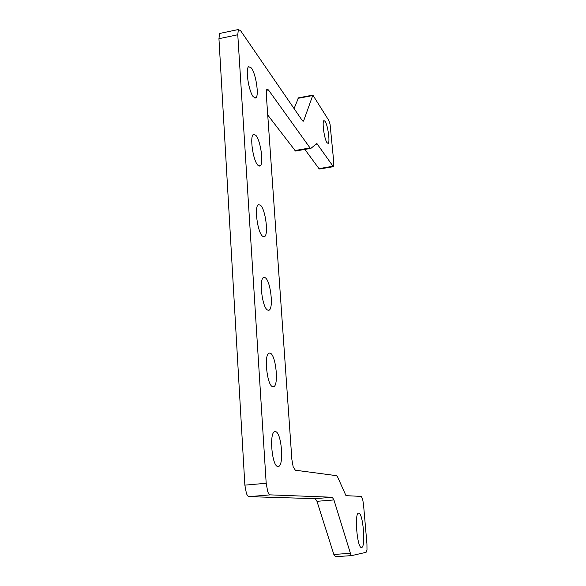 <?xml version="1.0" encoding="UTF-8"?>
<svg xmlns="http://www.w3.org/2000/svg" width="586" height="586" viewBox="0 0 586 586"><rect width="100%" height="100%" fill="white"/><g stroke="black" fill="none" stroke-linecap="round" stroke-linejoin="round"><path stroke-width="0.88" d="M326.995 142.698C324.292 139.102 321.839 121.273 323.948 120.591L325.171 121.397C327.882 125.301 330.233 142.713 328.138 143.409L326.995 142.698M361.613 547.449L361.503 547.463C357.145 548.525 354.186 512.486 358.639 513.153L358.676 513.146C362.961 512.208 366.001 547.229 361.613 547.449M220.9 33.424L219.582 33.702L218.944 38.698L244.86 485.142L246.376 493.244C247.204 495.441 248.105 496.576 249.072 496.65L315.231 498.657L316.975 501.316L333.837 554.444L335.404 556.693M237.777 34.757L238.326 29.761L240.443 30.457L302.391 120.694L303.145 121.302L303.702 120.694L312.873 95.115L328.717 120.306L330.05 124.093L333.764 162.08L333.346 166.68L316.85 143.519L310.895 148.375L310.031 147.914L268.439 89.922L267.04 89.226L266.681 89.709L266.3 94.58L291.879 459.556L293.198 466.939L295.351 470.206L336.532 475.671L337.602 476.96L345.982 495.668L361.254 496.401L362.566 498.752L363.503 504.312L366.946 543.94L366.99 549.705L366.089 552.312L351.703 555.609L350.955 555.103L333.932 499.931L332.277 497.25L270.241 494.87C269.333 494.789 268.483 493.639 267.685 491.427L266.19 483.274L237.777 34.757L218.944 38.698M267.729 115.003L295.461 151.027L310.631 148.419M298.494 97.825L294.077 108.586M275.567 431.633C281.558 432.351 284.276 466.207 278.306 466.485L277.881 466.493C271.867 466.617 268.945 431.838 274.9 431.618L275.567 431.633M270.351 353.197C276.006 355.343 278.943 385.969 273.53 386.767L272.578 386.701C266.916 385.332 263.744 353.856 269.164 353.072L270.351 353.197M265.333 277.786C270.688 281.119 273.787 309.027 268.915 310.228L267.472 310.001C262.132 307.386 258.792 278.68 263.671 277.464L265.333 277.786M260.506 205.21C265.583 209.539 268.784 235.191 264.425 236.685L262.572 236.224C257.51 232.554 254.06 206.147 258.433 204.631L260.506 205.21M255.855 135.329C260.682 140.486 263.949 164.27 260.067 165.963L257.847 165.193C253.042 160.637 249.533 136.142 253.438 134.406L255.855 135.329M251.379 67.983C255.987 73.843 259.276 96.082 255.818 97.899L253.291 96.771C248.72 91.467 245.182 68.54 248.669 66.672L251.379 67.983M304.874 149.43L318.974 168.621L319.67 168.995L333.17 166.71M315.627 144.281L317.312 143.988M266.484 90.303L268.439 89.922M316.975 501.316L333.932 499.931M249.072 496.65L270.241 494.87M297.966 98.338L312.382 95.613M303.702 120.694L302.544 120.906M266.19 483.274L244.86 485.142M332.277 497.25L315.231 498.657M350.216 553.345L333.837 554.444M310.031 147.914L294.934 150.558M332.694 166.299L318.974 168.621M335.324 556.7L351.629 555.616M298.267 97.884L312.668 95.166M273.53 386.767L273.083 386.819M268.915 310.228L268.263 310.316M264.425 236.685L263.634 236.81M260.067 165.963L259.18 166.116M255.818 97.899L254.888 98.082M219.831 33.424L238.561 29.483"/></g></svg>
